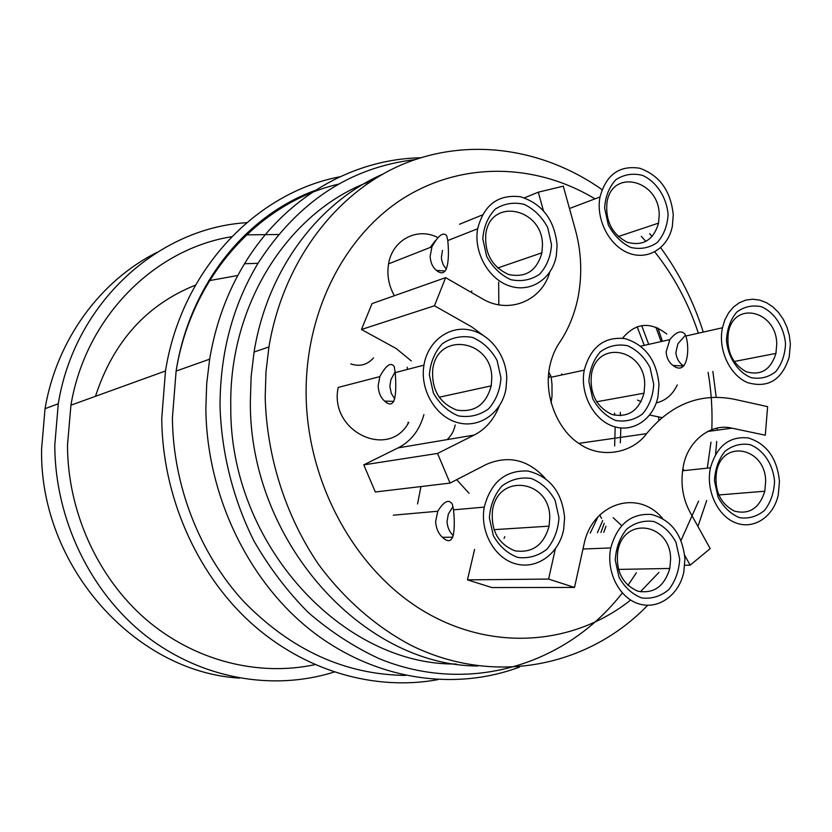 <?xml version="1.0" encoding="UTF-8"?>
<svg xmlns="http://www.w3.org/2000/svg" width="832" height="832" viewBox="0 0 832 832"><rect width="100%" height="100%" fill="white"/><g stroke="black" fill="none" stroke-linecap="round" stroke-linejoin="round"><path stroke-width="1.25" d="M435.614 521.56C436.093 528.32 438.37 533.572 442.447 537.306C455.156 549.307 455.156 526.718 453.544 509.839L452.348 504.286C448.906 498.826 444.049 501.145 437.778 511.243L435.614 521.56M453.305 535.673C449.519 532.064 447.429 527.342 447.023 521.518L448.313 514.082L453.014 506.553M549.744 517.951C550.42 480.033 498.056 472.243 492.502 510.359C490.786 530.66 498.295 544.149 515.029 550.826C532.376 553.301 543.733 545.074 549.089 526.157L549.744 517.951M558.958 517.681L555.11 500.313C549.318 489.85 541.362 482.57 531.253 478.462C520.655 476.902 510.879 479.419 501.935 486.023C494.437 494.749 490.246 505.367 489.372 517.868L493.314 535.61C499.314 546.25 507.478 553.519 517.774 557.44C528.466 558.74 538.179 555.994 546.926 549.203C554.174 540.426 558.189 529.911 558.958 517.681M564.616 517.67C562.058 492.024 549.838 476.476 527.935 471.026C505.45 470.018 490.89 482.05 484.245 507.125C479.679 531.814 494.738 558.522 516.027 563.93C537.264 569.691 559.27 553.353 563.69 529.329L564.616 517.67M659.194 215.093C659.558 180.232 612.258 167.929 606.996 202.311C605.28 220.927 612.05 234.25 627.286 242.268C643.115 246.459 653.536 240.074 658.559 223.111L659.194 215.093M668.086 214.334C666.567 197.163 656.562 181.844 642.543 175.396C632.861 172.973 623.958 174.418 615.846 179.733C609.066 187.158 605.322 196.622 604.614 208.135L608.317 224.952C613.86 235.362 621.348 242.861 630.76 247.447C640.526 249.631 649.366 247.978 657.301 242.486C663.863 234.998 667.462 225.618 668.086 214.334M673.254 214.843C670.8 190.954 659.641 175.427 639.787 168.262C619.424 165.069 606.154 174.637 600.007 196.966C595.65 219.315 609.211 245.721 628.618 253.074C647.972 260.759 668.19 248.009 672.36 226.21L673.254 214.843M666.12 351.936C666.609 357.916 668.928 362.43 673.067 365.477C687.471 376.761 690.175 348.826 685.849 336.014L684.798 333.954C681.075 329.992 676.094 331.885 669.833 339.612L666.12 351.936M683.8 366.007L683.769 365.986C679.099 363.012 676.458 358.488 675.865 352.446L677.924 343.72L685.506 335.202M776.734 344.24C776.818 310.939 734.074 300.03 728.343 332.634C726.211 350.698 732.15 363.719 746.158 371.696C760.843 375.95 770.765 369.855 775.944 353.413L776.734 344.24M785.543 343.72C784.004 326.997 774.582 312.458 761.488 306.758C752.461 304.803 744.203 306.602 736.705 312.135C730.454 319.665 727.054 329.077 726.471 340.34C728.01 357.427 737.786 372.174 751.078 377.634C760.167 379.361 768.383 377.374 775.726 371.675C781.768 364.083 785.044 354.765 785.543 343.72M790.358 343.99L789.318 335.379L786.926 327.049L783.286 319.322L778.534 312.499L772.855 306.883L766.47 302.682L759.647 300.092L752.648 299.218L745.774 300.113L739.305 302.754L733.502 307.039L728.634 312.801L724.89 319.81L722.457 327.766C717.766 349.43 729.654 375.232 747.583 382.616C768.144 388.492 782.028 379.943 789.235 356.97L790.358 343.99M666.775 334.027C650.333 321.308 635.596 322.702 622.565 338.198M637.51 400.078L641.118 401.658M656.261 402.886C665.662 400.691 672.662 394.701 677.248 384.925M430.134 256.37C430.55 262.662 432.661 267.342 436.446 270.39C448.958 280.769 449.353 255.507 447.772 240.531L446.69 235.716C443.238 231.65 438.318 235.331 431.954 246.761L430.134 256.37M446.389 269.246L443.248 264.815L441.709 260.25L441.397 257.254L442.478 250.401M435.261 240.75L430.217 247.447M542.454 245.45C543.13 208.458 490.859 196.81 485.836 233.709C484.411 253.292 492.003 266.885 508.612 274.487C525.772 278.044 536.869 270.816 541.902 252.814L542.454 245.45M551.512 244.712L547.726 227.562C542.006 216.923 534.154 209.186 524.17 204.35C513.698 201.916 504.046 203.518 495.217 209.144C487.812 216.965 483.673 226.886 482.799 238.909L486.678 256.443C492.606 267.249 500.656 274.997 510.827 279.677C521.383 281.861 530.982 280.03 539.614 274.206C546.78 266.323 550.742 256.495 551.512 244.712M557.107 245.18C554.549 219.95 542.381 203.819 520.582 196.778C498.222 194.095 483.912 204.755 477.63 228.769C473.439 252.429 488.665 279.365 509.766 286.042C530.806 293.051 552.313 278.668 556.327 255.642L557.107 245.18M437.861 237.63C417.56 226.73 392.309 239.772 388.575 263.848C386.755 274.966 388.69 285.584 394.368 295.724M555.339 548.964L548.59 579.072L574.517 587.454L584.054 544.159M584.054 544.149C592.176 503.495 637.811 488.436 662.636 518.492M684.694 555.339L690.165 565.167L710.195 548.631L690.186 512.47C682.49 498.254 680.243 482.674 683.415 465.743C687.939 440.617 711.152 422.947 731.879 428.147L765.294 435.219L767.614 406.63L734.136 399.235C700.315 392.631 671.122 404.102 646.558 433.67C632.497 453.201 600.787 459.41 578.885 443.435C558.459 430.466 543.483 396.802 549.661 366.694C551.637 357.458 554.83 349.586 559.218 343.054C568.381 329.638 574.725 314.07 578.261 296.338C582.338 273.572 581.329 251.243 575.234 229.33L563.285 186.16L538.294 192.192L543.379 210.548M549.796 272.126C541.632 301.236 508.508 314.444 482.487 298.865L445.63 277.638L434.47 305.77L471.63 326.82L482.612 334.942M499.262 406.078C493.834 419.682 485.451 429.354 474.105 435.094L437.549 453.44L450.05 483.09L486.366 464.391C508.466 455 528.029 459.597 545.043 478.161M690.165 565.167L684.788 565.271M601.567 518.471L599.726 514.946M661.877 417.602L649.688 415.043M646.558 433.659L578.791 443.362M498.826 304.907L498.649 282.194M538.294 192.192L524.43 197.839M482.29 214.978L459.524 224.245M471.775 290.94L471.453 292.51M445.63 277.638L372.039 303.597L361.462 329.493L396.23 348.566L411.31 360.942M434.47 305.77L361.462 329.493M423.925 414.596C419.526 430.279 410.914 441.376 398.091 447.918M474.094 435.074L398.081 447.897L363.75 464.859L375.336 491.993L450.05 483.09M437.549 453.44L363.75 464.859M456.664 479.69L469.05 493.262M474.604 549.39L467.459 579.862L491.837 587.548L574.517 587.454M548.59 579.072L467.459 579.862M504.046 538.387L504.806 536.65M670.602 559.229C670.956 523.328 623.719 515.497 617.76 551.304C615.628 570.825 622.242 584.095 637.582 591.115C653.598 594.1 664.342 586.55 669.802 568.464L670.602 559.229M679.682 559.042L675.99 542.308C670.55 532.272 663.125 525.335 653.734 521.498C643.895 520.125 634.868 522.683 626.631 529.183C619.757 537.722 615.961 548.028 615.243 560.102L619.018 577.2C624.655 587.392 632.258 594.318 641.826 597.969C651.737 599.092 660.712 596.326 668.762 589.659C675.418 581.079 679.058 570.877 679.682 559.042M684.934 558.958C682.469 534.612 671.289 519.782 651.373 514.467C630.916 513.219 617.375 524.378 610.761 547.945C605.883 571.584 619.122 597.865 638.726 603.814C658.258 610.116 679.099 595.088 683.8 572.052L684.934 558.958M683.519 469.539L683.946 470.61M765.658 481.614C765.783 447.668 722.478 438.443 716.487 471.91C714.22 490.464 720.19 503.526 734.396 511.108C749.31 514.862 759.45 508.238 764.806 491.223L765.658 481.614M774.571 481.302C773.022 464.287 763.443 449.873 750.131 444.673C740.958 443.123 732.545 445.349 724.911 451.381C718.557 459.389 715.073 469.165 714.48 480.73L718.099 497.193C723.424 507.094 730.548 513.916 739.492 517.67C748.738 518.991 757.089 516.558 764.556 510.38C770.713 502.32 774.051 492.627 774.571 481.302M779.47 481.354C777.088 458.203 766.719 443.747 748.363 437.975C729.498 435.937 716.862 445.89 710.455 467.823C705.557 490.152 717.517 516.048 735.717 522.85C753.854 529.984 773.542 516.766 778.263 494.957L779.47 481.354M613.142 517.691L621.65 525.595M551.054 402.886L552.022 396.126L551.98 384.155L551.169 377.239L548.808 371.925M548.267 378.258L550.794 375.679M561.714 373.922L562.006 374.92M644.706 384.748C645.122 349.014 597.002 338.988 591.448 374.483C589.597 393.682 596.43 407.014 611.957 414.471C628.108 417.955 638.789 410.873 644.02 393.203L644.706 384.748M653.723 384.259L650.042 367.546C644.582 357.334 637.125 350.064 627.682 345.748C617.791 343.814 608.702 345.821 600.413 351.749C593.476 359.767 589.638 369.72 588.9 381.586L592.675 398.653C598.322 409.032 605.966 416.302 615.576 420.462C625.539 422.136 634.577 419.921 642.689 413.816C649.397 405.746 653.068 395.886 653.723 384.259M659.006 384.478C656.521 360.142 645.174 344.843 624.967 338.593C604.219 336.43 590.637 346.954 584.251 370.157C579.686 393.349 593.382 419.754 613.174 426.306C632.902 433.191 653.64 419.068 658.018 396.469L659.006 384.478M378.144 385.986C378.581 392.61 380.723 397.644 384.582 401.076C396.781 412.152 396.375 388.97 395.242 372.601L394.243 366.662C390.926 361.754 386.121 365.071 379.829 376.615L378.144 385.986M394.763 398.954L391.279 393.349L389.865 386.422L390.874 379.694L395.179 371.81M407.222 367.224L407.441 369.439M491.764 378.477C492.596 340.07 437.871 330.512 432.765 369.106C431.361 389.438 439.327 403.083 456.654 410.051C474.531 412.797 486.054 404.737 491.213 385.861L491.764 378.477M500.958 377.957L497.068 360.402C491.14 349.669 482.986 342.014 472.607 337.449C461.708 335.4 451.641 337.48 442.416 343.678C434.668 352.092 430.321 362.534 429.374 375.003L433.358 392.954C439.504 403.874 447.866 411.518 458.453 415.906C469.446 417.685 479.45 415.376 488.467 408.97C495.955 400.504 500.126 390.166 500.958 377.957M506.782 378.196C506.303 354.952 489.372 333.195 468.718 329.753C448.084 326.071 427.669 341.89 423.946 365.144C419.682 389.844 435.666 416.863 457.652 422.625C479.586 428.73 501.904 412.703 506.002 388.69L506.782 378.196M379.829 376.615L338.198 387.431C328.692 431.486 388.97 460.138 408.793 422.313M350.782 363.927C359.778 366.902 367.359 364.884 373.537 357.864M95.482 396.313C113.194 341.827 146.536 304.762 195.51 285.106M208.655 280.758L237.806 275.486M420.94 486.554L417.56 503.932M239.491 678.101C135.252 672.1 39.312 566.27 41.6 448.885L45.032 408.699C56.649 339.789 100.298 280.842 156.718 252.522M334.079 672.058C273.01 691.288 201.375 679.037 145.704 635.638C90.262 592.072 54.902 519.002 54.798 445.026L58.282 403.749C74.537 302.838 158.09 227.958 246.678 222.674M314.912 664.664C258.128 676.759 194.522 660.951 146.026 619.424C97.75 577.699 67.662 511.763 67.486 445.255L70.928 405.194C85.571 317.158 154.388 249.038 231.681 236.714M245.034 234.874L278.522 234.499M437.778 679.661C374.452 691.226 303.836 671.112 249.808 621.868C196.03 572.426 162.334 495.56 161.741 418.413L165.485 370.978C181.407 270.286 255.694 192.743 339.976 176.769M605.946 526.23L603.793 532.376M519.438 667.098C453.606 691.704 373.911 679.827 310.762 630.25C247.863 580.507 206.648 494.863 205.858 408.47L206.7 383.635L209.643 359.174C215.54 324.137 227.167 292.323 244.525 263.744C284.596 197.569 352.425 159.151 420.389 157.799M622.294 592.946C566.925 664.55 469.248 695.562 379.309 658.715C354.11 647.046 330.46 631.665 308.35 612.581C287.477 591.562 269.35 567.705 253.978 541.029C233.199 499.47 221.53 453.222 220.033 406.359C220.033 353.205 232.69 305.531 257.993 263.307C297.669 201.978 349.95 167.43 414.825 159.64M657.904 328.047L662.054 340.184M636.386 572.749L627.931 585.406M655.886 327.194L661.118 341.578M477.807 665.995C362.887 665.954 249.122 541.226 250.338 401.336L251.139 376.49L254.072 352.03C267.207 270.078 318.167 202.519 382.2 174.418M647.67 605.301C588.702 666.598 494.676 686.535 411.206 645.414C376.033 626.829 344.25 599.217 318.51 564.346C285.782 516.318 266.77 457.018 265.19 397.29L265.98 371.904L268.944 346.934C282.963 262.288 335.41 193.326 401.409 164.861C467.698 136.656 543.202 148.117 602.025 189.623M649.626 233.646L652.08 236.6M660.681 247.707C679.318 273.239 693.514 301.361 703.279 332.093M712.858 371.415L716.196 397.207M717.246 428.043L717.205 430.175M716.706 441.428L715.614 454.22M706.701 500.479L697.923 526.458M630.656 600.049C574.413 644.873 493.397 652.184 424.611 611.686C355.982 571.22 307.289 484.12 306.124 395.034C305.084 311.917 344.625 235.383 403.593 198.151C462.8 161.044 536.328 163.457 594.984 198.858M641.285 236.371L645.965 241.457M654.763 251.867C673.92 276.058 688.449 303.16 698.37 333.195M708.094 372.32C711.422 391.789 712.639 411.33 711.734 430.924M710.965 442.156L707.314 468.146M698.589 501.103L681.034 540.426M658.934 572.416L640.338 591.812M731.879 428.158L707.491 431.506M614.557 413.067L614.702 415.251M615.16 426.92L614.65 445.962M598.062 516.651L590.252 533.104M602.711 520.499L597.428 532.719M405.538 675.428C345.041 674.669 291.138 650.073 243.818 601.63C199.67 553.738 173.004 485.763 172.411 417.862L176.114 371.082C191.318 276.255 259.636 202.186 338.728 184.101M604.261 523.234L600.922 532.532M456.217 663.998C342.618 665.798 229.382 543.993 230.776 406.671C228.842 302.588 290.451 209.633 371.509 180.929M641.69 325.624L648.721 344.375M452.837 537.222L442.447 537.306M493.938 529.662L549.089 526.157M484.245 507.125L453.544 509.839M437.778 511.243L393.328 515.174M618.29 236.558L658.559 223.111M600.007 196.966L569.473 208.51M683.769 365.986L673.067 365.477M734.157 361.525L775.944 353.413M722.457 327.766L685.849 336.014M669.833 339.612L640.734 346.174M445.224 271.045L436.446 270.39M497.661 268.008L541.902 252.814M477.63 228.769L447.772 240.531M431.954 246.761L388.575 263.848M618.426 569.41L669.802 568.464M610.761 547.945L582.982 549.016M718.765 494.957L764.806 491.223M710.455 467.823L682.531 470.766M596.617 401.783L644.02 393.203M584.251 370.157L551.169 377.239M393.879 401.388L384.582 401.076M439.13 397.249L491.213 385.861M423.946 365.144L395.242 372.601M407.992 422.406L408.106 423.426M447.054 439.639C451.266 435.791 453.981 430.914 455.198 424.986M620.339 442.842L620.807 427.97M620.506 415.771L620.318 412.339M58.282 403.749L45.032 408.699M165.485 370.978L70.928 405.194M209.643 359.174L176.114 371.082C189.311 285.761 245.253 215.717 315.286 190.382M257.993 263.307L244.525 263.744M637.135 326.747L644.29 345.374M658.611 416.915L658.819 420.285M268.944 346.934L254.072 352.03"/></g></svg>
